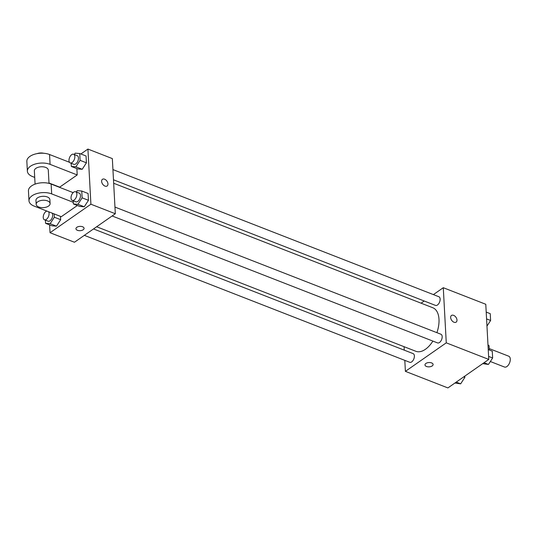 <?xml version="1.0" encoding="UTF-8"?>
<svg xmlns="http://www.w3.org/2000/svg" width="537" height="537" viewBox="0 0 537 537"><rect width="100%" height="100%" fill="white"/><g stroke="black" fill="none" stroke-linecap="round" stroke-linejoin="round"><path stroke-width="0.81" d="M490.355 361.522L504.512 367.039A5.813 3.209 -68.7 0 0 506.894 366.549A5.813 3.209 -68.7 0 0 510.15 360.891A5.813 3.209 -68.7 0 0 508.74 356.206L489.22 348.594M487.999 345.278L489.066 345.694A8.713 4.799 -68.7 0 0 488.093 345.043L487.985 345.002M489.066 345.694L489.294 350.003M433.393 294.598L443.28 287.704L485.784 304.278L488.771 359.421L447.898 387.929L405.401 371.349L404.804 360.361M443.28 287.704L446.267 342.841L488.771 359.421M454.007 322.247A4.074 2.625 -124.9 0 1 450.952 318.944A4.074 2.625 -124.9 0 1 451.489 315.461A4.074 2.625 -124.9 0 1 455.967 317.3A4.074 2.625 -124.9 0 1 456.148 322.14A4.074 2.625 -124.9 0 1 454.007 322.247M96.653 226.762L415.853 351.285A23.359 12.875 -68.7 0 0 425.411 349.298A23.359 12.875 -68.7 0 0 432.882 341.089M436.896 332.672A23.359 12.875 -68.7 0 0 432.829 307.761L113.669 183.258M421.089 303.183L424.21 301.002M404.254 350.158L404.066 346.687M446.267 342.841L405.401 371.349M113.482 179.788L435.527 305.419A4.652 2.564 -68.7 0 0 437.433 305.023A4.652 2.564 -68.7 0 0 440.038 300.498A4.652 2.564 -68.7 0 0 438.91 296.753L112.931 169.585M112.132 215.968L437.561 342.915A4.652 2.564 -68.7 0 0 439.467 342.519A4.652 2.564 -68.7 0 0 442.072 337.995A4.652 2.564 -68.7 0 0 440.944 334.249L114.965 207.081M93.525 228.943L413.154 353.628A4.652 2.564 111.3 0 1 413.852 358.897A4.652 2.564 111.3 0 1 409.771 362.3L84.343 235.347M425.875 363.462A4.074 2.161 -3.1 0 1 430.338 362.596A4.074 2.161 -3.1 0 1 433.104 364.475A4.074 2.161 -3.1 0 1 429.157 366.852A4.074 2.161 -3.1 0 1 424.975 364.912A4.074 2.161 -3.1 0 1 425.875 363.462M433.104 364.475A4.074 2.161 -3.1 0 1 429.157 366.845A4.074 2.161 -3.1 0 1 424.975 364.912M451.489 315.461A4.074 2.625 -124.9 0 1 455.967 317.3A4.074 2.625 -124.9 0 1 456.148 322.14M80.892 153.978L87.92 149.071L112.34 158.596L115.321 213.739L74.455 242.241L50.042 232.722L49.619 224.909M464.787 376.148L464.854 377.37L460.659 383.834L454.926 383.022M463.686 376.914L464.854 377.37M456.235 382.109L460.659 383.834M488.234 349.587L492.275 351.164L492.644 357.984L488.448 364.448L482.723 363.643M488.603 356.414L492.644 357.984M484.032 362.73L488.448 364.448M486.207 312.091L490.241 313.668L490.61 320.488L486.965 326.113M486.576 318.918L490.61 320.488M54.156 213.914L54.338 217.223L50.142 223.687L45.578 223.332L45.403 220.157M46.873 211.075A4.652 2.564 -68.7 0 0 43.497 215.33A4.652 2.564 -68.7 0 0 44.464 219.794L48.082 221.204A4.652 2.564 -68.7 0 0 49.988 220.808A4.652 2.564 -68.7 0 0 52.21 213.155M54.338 217.223L60.668 219.693L60.486 216.384L60.668 219.693L56.472 226.158L51.908 225.802L45.578 223.332M50.142 223.687L56.472 226.158L51.908 225.802M44.464 219.794A4.652 2.564 -68.7 0 0 46.37 219.398A4.652 2.564 -68.7 0 0 48.592 211.746M76.321 192.004L77.194 190.662L81.758 191.018L82.127 197.844L77.932 204.308L73.368 203.953L73.2 200.778M72.253 200.408L75.871 201.818A4.652 2.564 -68.7 0 0 77.778 201.422A4.652 2.564 -68.7 0 0 80.382 196.898A4.652 2.564 -68.7 0 0 79.254 193.152L75.636 191.736A4.652 2.564 -68.7 0 0 71.555 195.139A4.652 2.564 -68.7 0 0 72.253 200.408A4.652 2.564 -68.7 0 0 74.16 200.012A4.652 2.564 -68.7 0 0 76.764 195.488A4.652 2.564 -68.7 0 0 75.636 191.736M81.758 191.018L88.088 193.488L88.457 200.308L84.262 206.779L79.698 206.416L73.368 203.953M82.127 197.844L88.457 200.308L84.262 206.779L79.698 206.416M77.932 204.308L84.262 206.779M74.294 154.508L75.16 153.166L79.724 153.522L80.094 160.348L75.905 166.812L71.34 166.45L71.166 163.282M70.226 162.912L73.844 164.322A4.652 2.564 -68.7 0 0 75.744 163.926A4.652 2.564 -68.7 0 0 78.355 159.402A4.652 2.564 -68.7 0 0 77.221 155.656L73.609 154.24A4.652 2.564 -68.7 0 0 69.528 157.643A4.652 2.564 -68.7 0 0 70.226 162.912A4.652 2.564 -68.7 0 0 72.126 162.516A4.652 2.564 -68.7 0 0 74.737 157.992A4.652 2.564 -68.7 0 0 73.609 154.24M79.724 153.522L86.054 155.992L86.423 162.812L82.228 169.283L77.67 168.92L71.34 166.45M80.094 160.348L86.423 162.812L82.228 169.283L77.67 168.92M75.905 166.812L82.228 169.283M75.945 228.755A4.074 2.161 176.9 0 0 80.127 230.688A4.074 2.161 176.9 0 0 84.074 228.312A4.074 2.161 -3.1 0 1 80.127 230.695A4.074 2.161 -3.1 0 1 75.945 228.755A4.074 2.161 -3.1 0 1 78.201 226.668A4.074 2.161 -3.1 0 1 82.564 226.755A4.074 2.161 -3.1 0 1 84.074 228.319M87.92 149.071L90.907 204.214L115.321 213.739L74.455 242.241M90.907 204.214L50.042 232.722M101.621 181.405A4.074 2.625 -124.9 0 1 102.46 179.304A4.074 2.625 -124.9 0 1 106.937 181.144A4.074 2.625 -124.9 0 1 107.118 185.983A4.074 2.625 -124.9 0 1 103.722 185.332A4.074 2.625 -124.9 0 1 101.621 181.405M112.34 158.596L115.321 213.739M107.118 185.983A4.074 2.625 55.1 0 0 106.937 181.144A4.074 2.625 55.1 0 0 102.46 179.304M86.054 155.992L86.423 162.812M60.668 219.693L56.472 226.158M88.088 193.488L88.457 200.308M76.865 168.611L77.207 174.941L59.688 187.158L48.988 182.983M77.348 205.503L61.292 216.7L34.167 206.114A13.962 7.404 -3.1 0 1 28.985 200.764A13.962 7.404 -3.1 0 1 36.731 193.609A13.962 7.404 -3.1 0 1 51.68 193.897L73.28 202.328M73.139 192.635L51.143 184.057A13.962 7.404 176.9 0 0 36.194 183.761A13.962 7.404 176.9 0 0 28.448 190.917L28.985 200.764M35.073 184.137L34.355 170.847A6.981 3.699 -3.1 0 1 35.898 168.35A6.981 3.699 -3.1 0 1 43.551 166.873A6.981 3.699 -3.1 0 1 48.29 170.088L49.008 183.379M69.481 162.288L49.545 154.515A13.962 7.404 -3.1 0 0 34.596 154.22A13.962 7.404 -3.1 0 0 26.85 161.375L27.38 171.222A13.962 7.404 -3.1 0 0 32.562 176.572L34.71 177.411M27.38 171.222A13.962 7.404 -3.1 0 1 35.127 164.067A13.962 7.404 -3.1 0 1 50.082 164.362L77.207 174.941M36.167 204.322L35.952 200.388A6.981 3.699 -3.1 0 1 37.496 197.891A6.981 3.699 -3.1 0 1 45.148 196.408A6.981 3.699 -3.1 0 1 49.887 199.63L50.102 203.57A6.981 3.699 -3.1 0 1 43.336 207.644A6.981 3.699 -3.1 0 1 36.167 204.322A6.981 3.699 -3.1 0 1 37.711 201.831A6.981 3.699 -3.1 0 1 45.363 200.348A6.981 3.699 -3.1 0 1 50.102 203.57M43.772 153.267A6.981 3.699 176.9 0 0 37.026 153.629M51.143 184.057L51.68 193.897M49.545 154.515L50.082 164.362"/></g></svg>
